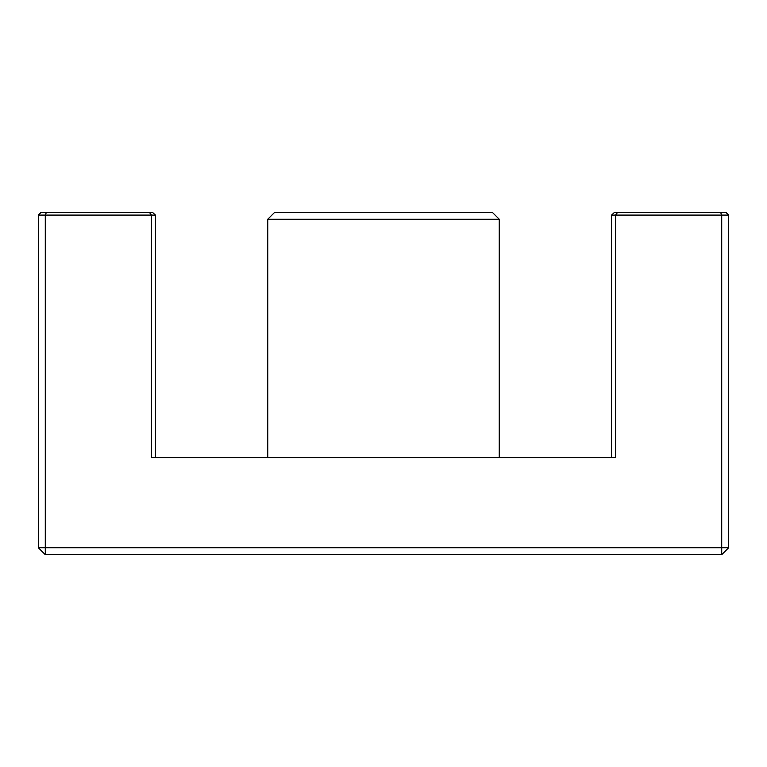 <?xml version="1.0" encoding="UTF-8"?>
<svg xmlns="http://www.w3.org/2000/svg" width="767" height="767" viewBox="0 0 767 767"><rect width="100%" height="100%" fill="white"/><g stroke="black" fill="none" stroke-linecap="round" stroke-linejoin="round"><path stroke-width="1.15" d="M267.76 219.237L274.691 212.315L492.309 212.315L499.24 219.237L267.76 219.237L267.76 457.659M611.558 457.659L611.558 215.086L614.52 212.315L725.879 212.315L728.65 215.086L728.65 547.763L721.718 547.763L721.718 215.086L615.594 215.086L615.594 457.659L151.406 457.659L151.406 215.086L45.282 215.086L45.282 547.763L721.718 547.763L721.718 554.685L45.282 554.685L45.282 547.763L38.35 547.763L38.35 215.086L45.282 215.086L46.432 212.315L152.48 212.315L155.442 215.086L155.442 457.659M38.35 215.086L41.121 212.315L46.432 212.315M728.65 215.086L721.718 215.086L720.568 212.315M728.65 547.763L721.718 554.685M45.282 554.685L38.35 547.763M155.442 215.086L151.406 215.086L149.373 212.315M617.627 212.315L615.594 215.086L611.558 215.086M499.24 457.659L499.24 219.237"/></g></svg>
